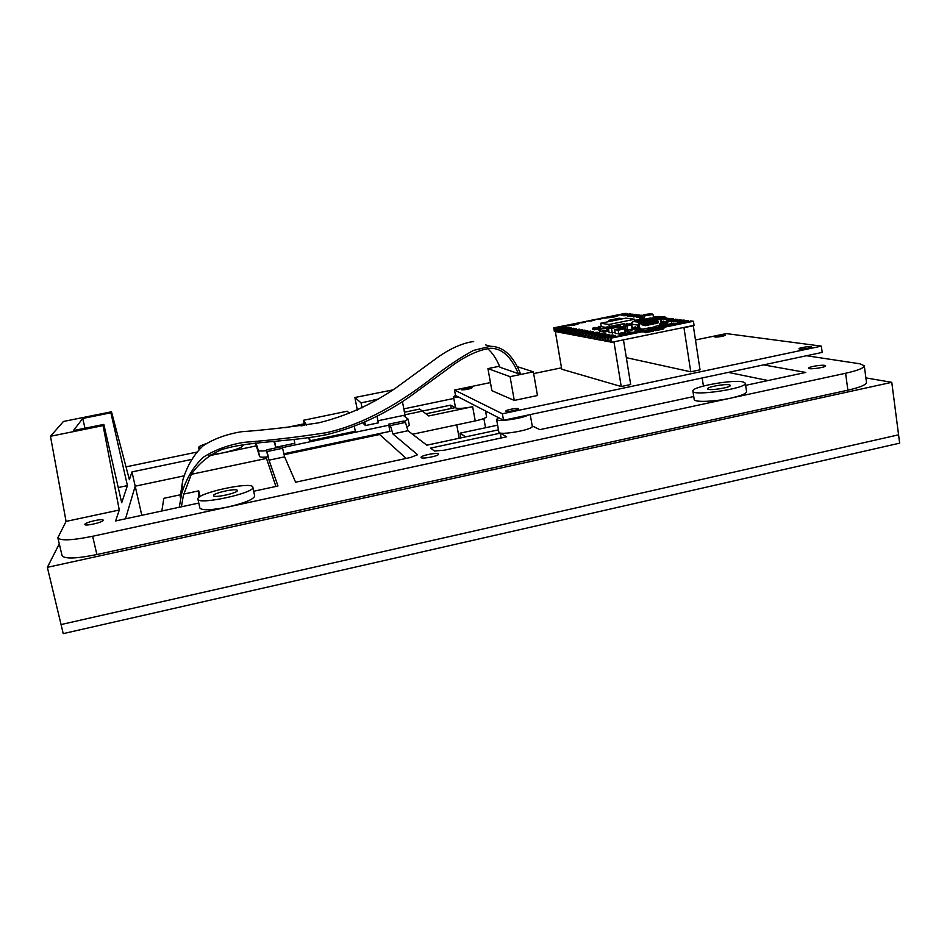 <?xml version="1.0" encoding="UTF-8"?>
<svg xmlns="http://www.w3.org/2000/svg" width="947" height="947" viewBox="0 0 947 947"><rect width="100%" height="100%" fill="white"/><g stroke="black" fill="none" stroke-linecap="round" stroke-linejoin="round"><path stroke-width="1.42" d="M459.212 438.248L456.75 424.848M483.858 418.491L485.539 427.736M703.42 386.045L702.177 377.96M485.716 412.075L487.078 411.791L485.716 412.075M141.79 515.322L135.196 486.178L183.931 475.879L135.196 486.178L131.976 471.926L190.986 459.567M275.908 486.45L266.486 458.419L191.341 474.317L266.486 458.419L266.19 457.022M406.18 458.419L379.676 434.495L284.112 454.702L379.676 434.495L379.498 433.584M59.282 543.862L47.35 567.348L891.778 382.328L865.901 377.9M728.338 372.396L768.053 380.54L728.338 372.396M125.489 518.826L135.196 486.178L125.489 518.826M891.778 382.328L898.573 434.827L61.058 624.558L63.224 633.626L899.65 443.16L898.573 434.827L61.058 624.558L47.35 567.348M460.881 437.881L460.017 433.181L465.652 436.863M497.613 425.167L460.017 433.181M200.018 496.63L198.752 490.854L183.694 494.074M180.356 494.784L163.843 498.311L161.819 511.013M198.621 503.094L198.621 502.348M198.681 497.649L198.752 490.854M623.789 318.571L622.724 318.796M623.588 318.547L622.522 318.76L623.588 318.547M611.726 326.336L611.869 327.2L611.726 326.336L613.585 325.957L610.993 326.218L613.834 325.993L611.726 326.336M610.993 326.218L611.182 327.342L610.756 326.182L612.851 325.839L610.993 326.218M610.756 326.182L610.945 327.39M613.834 325.993L613.964 326.774M611.975 326.372L612.105 327.153M626.665 325.212L626.535 324.063L627.648 323.838L626.452 323.874M626.488 324.063L627.766 323.862L626.535 324.063L626.843 325.247L627.956 325.01L627.766 323.862M626.665 324.087L626.843 325.247M606.53 327.39L606.66 328.171L606.53 327.39L608.388 327.011L605.808 327.271L608.637 327.046L606.53 327.39M605.808 327.271L605.938 328.064L605.571 327.236L607.666 326.904L605.808 327.271M605.571 327.26L605.701 328.017M608.566 329.059L606.885 329.331M608.637 327.046L608.826 327.828M606.778 327.425L607.098 329.355M617.302 325.283L615.443 325.579L615.586 326.455L615.443 325.579L617.29 325.2L614.698 325.472L617.29 325.2M614.698 325.472L614.887 326.597L614.449 325.437L616.544 325.093L614.698 325.472M614.449 325.437L614.65 326.644M615.68 325.614L615.81 326.407M605.879 327.177L604.032 327.544L604.482 328.171L605.595 327.354M604.387 327.603L603.665 327.626L604.387 327.603M598.232 326.928L598.409 328.053L598.753 326.727L598.753 328.017L600.114 327.863L600.457 326.526L598.563 326.881L600.789 326.49L599.925 326.727L600.457 327.816L600.789 326.49M600.268 326.691L600.457 327.816M606.92 329.97L607.228 331.166L606.92 329.97L608.163 329.757L607.039 329.994L607.725 331.237L607.536 330.065L608.661 329.84L607.039 329.994L608.696 329.84L607.536 330.065L607.725 331.237L608.885 331.048M607.654 330.089L607.844 331.261M631.566 324.928L625.221 325.65L624.913 324.016L623.304 323.791L624.807 323.483L618.77 324.714L624.913 324.016L625.174 325.661L626.867 325.886L631.483 324.951L632.276 329.958L631.519 330.112M620.368 324.951L620.699 327.046L620.368 324.951L617.255 325.022L620.368 324.951M618.841 325.259L619.101 326.833M617.255 325.022L617.515 326.597M626.429 323.708L626.689 325.354M626.867 325.886L627.494 329.828L626.867 325.886L623.682 325.957L626.867 325.886M627.032 331.024L624.913 331.024M625.316 326.206L626.133 331.213M623.682 325.957L624.144 328.81M633.768 329.319L632.276 329.958L631.483 324.951L629.814 324.714L631.483 324.419M594.29 328.479L594.515 329.816L595.249 329.663L595.024 328.325L593.71 328.384L595.024 328.325L595.249 329.663L597.45 329.213L597.226 327.875L594.444 328.23L597.959 327.733L597.226 327.875L597.45 329.213L598.184 329.059L597.959 327.733M594.515 329.816L593.71 328.384M604.553 328.183L602.694 328.55M602.564 328.538L604.423 328.159L602.564 328.538M600.848 328.929L598.859 329.296L599.759 330.752M598.622 329.248L599.072 330.645L598.622 329.248L600.706 328.917L599.534 329.402M605.607 330.396L602.99 330.657L603.215 332.03L603.937 332.148L603.713 330.775L605.607 330.396M602.742 330.621L603.215 332.03L602.742 330.621L604.873 330.278L602.99 330.657L604.186 332.196L606.08 331.805L605.855 330.432M603.961 330.823L604.186 332.196M627.518 330.065L627.754 331.474L628.524 331.308L628.299 329.899L626.855 329.958L628.299 329.899L628.524 331.308L630.832 330.834L630.607 329.426L627.636 329.805L631.389 329.272L630.607 329.426L630.832 330.834L631.613 330.681L631.389 329.272M627.754 331.474L626.855 329.958M596.065 327.698L593.296 328.053L596.065 327.698M593.876 328.136L592.562 328.195L593.876 328.136M593.899 329.509L592.786 329.52L592.562 328.195M593.142 328.289L593.355 329.615M599.498 329.201L606.707 328.183L599.498 329.201L599.889 331.533L602.872 331.379M605.902 330.752L607.003 330.527M606.707 328.183L606.991 329.958M600.706 329.402L601.085 331.734M639.343 319.518L634.656 320.477L638.242 320.938M634.656 320.477L634.774 321.187M619.291 327.39L622.333 327.851L622.439 328.55M622.333 327.851L623.931 327.532M623.753 326.419L619.279 327.331M664.226 322.465L664.321 323.093M667.008 324.561L671.885 323.566L671.541 321.341L668.641 321.554M667.824 322.122L665.516 326.786L667.789 321.897L671.541 321.341M668.037 321.862L668.783 319.707L668.546 320.962L667.043 319.269L667.907 321.85L666.724 322.027L666.286 319.234L665.22 318.429M608.376 327.922L611.525 328.408L619.196 326.845L616 326.36L608.376 327.922L609.158 332.669L615.136 332.622M611.525 328.408L612.307 333.202M619.196 326.845L619.492 328.645M614.65 329.639L618.154 330.183L624.57 328.869L621.019 328.337L614.65 329.639L615.278 333.451L620.83 333.829L624.322 333.119L624.227 332.504L620.131 333.131L620.238 333.735M624.298 332.906L625.186 332.717L624.57 328.869M618.154 330.183L618.77 334.031M620.131 333.131L620.83 333.829M620.723 333.226L624.227 332.504M637.532 330.669L634.561 327.591L635.496 326.904L637.343 329.331L639.237 329.615L638.302 327.863M664.451 322.868L663.835 323.886L664.474 322.063L664.451 322.868L666.534 323.128L666.652 321.956M658.425 325.732L655.809 326.289M637.852 325.022L639.059 324.821L639.675 322.442L637.852 325.022L639.627 322.359M665.22 318.393L667.386 319.056M661.586 325.744L663.823 321.637L663.196 321.08L662.391 322.643L663.196 321.08L666.771 322.347L663.598 326.656M639.805 321.873L638.254 321.554L640.338 321.08M635.035 326.833L635.283 328.988L636.727 328.727M635.982 328.041L635.768 327.07L636.573 328.491M661.278 322.465L662.344 322.607L661.669 323.625L663.231 323.329L661.622 325.732L663.231 323.329M640.184 321.424L643.356 320.69M643.273 320.453L664.249 316.464L640.634 321.27L641.036 322.004L664.723 317.245L641.048 322.063L639.059 324.833L637.71 325.152L639.154 324.904L638.408 326.017L639.13 327.733L638.917 324.963M658.887 317.529L662.036 316.89M661.941 316.653L659.278 317.446M656.235 317.269L654.922 317.091L658.106 316.44L660.899 316.76M655.975 317.257L637.722 320.926M645.771 319.435L648.695 318.855M639.947 328.609L639.509 327.626L642.729 330.574L643.901 330.645L644.244 332.219L644.268 331.19L639.485 327.638M663.527 326.632L666.581 323.164M662.722 321.862L661.444 321.696M665.291 317.257L668.783 319.707L668.393 321.684L668.949 320.784M637.958 325.022L637.568 327.2L638.586 327.094M643.676 331.888L639.237 329.615L642.102 331.557L644.019 331.817L643.842 330.704M645.179 325.673L641.166 324.561L644.658 325.034L644.528 324.217L641.036 323.744L641.166 324.561M640.977 329.307L641.924 329.319M655.726 327.674L655.513 326.324L658.875 325.626L660.876 322.607L660.84 319.328M661.408 321.305L658.875 325.626M656.2 323.01L657.478 323.176L657.774 321.601L645.594 324.087L645.89 325.543M657.609 322.394L656.093 322.631L657.703 322.3M645.878 324.714L647.488 324.383L645.937 324.774L645.795 325.65M647.488 324.383L648.435 324.194L648.446 325.01M648.435 324.194L650.044 323.862L648.494 324.253L648.352 325.129L648.517 324.336M650.044 323.862L650.991 323.673L650.991 324.49M650.991 323.673L652.601 323.341L651.051 323.732L650.909 324.608M652.601 323.341L653.537 323.152L653.548 323.969M653.537 323.152L655.146 322.82L653.596 323.211L652.53 324.276L653.418 324.099L653.619 323.294M647.121 324.537L645.972 325.034L647.002 324.821M657.336 322.442L656.188 322.951L657.206 322.738M654.779 322.963L653.643 323.472L654.649 323.258M652.234 323.483L651.086 323.992L652.104 323.779M649.678 324.016L648.529 324.513L649.559 324.3M600.694 323.258L608.98 324.49L634.727 319.246L625.943 318.133L600.694 323.258L601.25 326.644L605.334 327.283M608.98 324.49L609.501 327.686M627.825 324.217L631.436 323.472M634.727 319.246L634.916 320.417M652.637 318.003L653.489 317.576L652.992 314.416L644.197 316.038L644.694 319.163M642.812 318.405L639.284 319.115L642.741 319.553M639.284 319.115L639.533 320.678M654.874 317.091L653.383 316.925M642.966 315.387L652.27 313.99L642.386 315.753L642.883 318.914L644.54 319.186M619.48 335.155C618.936 334.161 634.277 331.486 635.165 332.409C634.265 331.486 618.924 334.161 619.48 335.155L629.921 334.244L635.212 332.409M679.697 323.412C677.815 322.915 673.53 323.389 666.818 324.845C673.542 323.389 677.827 322.915 679.697 323.412L666.451 326.23M574.19 325.152L565.43 326.028C564.968 325.235 579.233 322.749 579.067 323.649L574.19 325.152M579.067 323.649C579.209 322.749 564.992 325.235 565.43 326.028M613.407 317.209L618.071 315.777C618.249 314.877 603.997 317.328 604.458 318.109L613.407 317.209M604.458 318.109C604.02 317.328 618.225 314.889 618.071 315.777M621.99 314.724L619.634 314.96L621.99 314.724M685.9 322.382L683.059 322.631L685.9 322.382M682.065 321.921L679.248 322.169L682.065 321.921M678.277 321.459L675.495 321.708L678.277 321.459M674.548 321.021L671.802 321.27L674.548 321.021M668.913 320.536L672.181 320.157L668.961 320.867M642.658 317.446L640.953 317.541L642.599 317.067M640.279 316.914L637.781 317.15L640.279 316.914M637.118 316.535L634.644 316.772L637.118 316.535M634.005 316.156L631.554 316.405L634.005 316.156M630.939 315.789L628.512 316.038L630.939 315.789M627.908 315.434L625.505 315.671L627.908 315.434M624.937 315.079L622.546 315.315L624.937 315.079M616.26 336.659L613.526 336.895L616.26 336.659M612.934 336.078L610.235 336.315L612.934 336.078M609.667 335.51L606.991 335.747L609.667 335.51M606.447 334.954L603.795 335.191L606.447 334.954M603.286 334.398L600.658 334.634L603.286 334.398M600.161 333.853L597.569 334.09L600.161 333.853M597.095 333.32L594.515 333.557L597.095 333.32M594.077 332.799L591.52 333.024L594.077 332.799M591.094 332.279L588.572 332.504L591.094 332.279M588.158 331.758L585.66 331.995L588.158 331.758M585.27 331.261L582.796 331.497L585.27 331.261M582.429 330.763L579.966 331L582.429 330.763M579.623 330.278L577.185 330.503L579.623 330.278M576.865 329.793L574.45 330.03L576.865 329.793M574.131 329.319L571.751 329.544L574.131 329.319M571.455 328.846L569.088 329.083L571.455 328.846M568.804 328.384L566.46 328.621L568.804 328.384M566.199 327.934L563.867 328.159L566.199 327.934M563.631 327.484L561.322 327.721L563.631 327.484M561.086 327.046L558.801 327.271L561.086 327.046M673.364 324.916L676.158 323.992C673.163 323.874 670.251 324.348 667.446 325.425L673.364 324.916M612.437 317.091L607.501 317.588L612.437 317.091M573.314 325.01L568.484 325.496L573.314 325.01M628.772 334.054L622.996 334.563C625.801 333.451 628.701 332.965 631.708 333.095L628.772 334.054M591.911 320.891L589.579 321.128L591.911 320.891M583.21 322.655L580.89 322.891L583.21 322.655M600.599 319.139L598.255 319.376L600.599 319.139M553.746 327.828L554.599 327.982L555.202 331.533L554.35 331.379L553.746 327.828L591.39 320.323M591.378 320.228L600.019 318.583M592.396 320.015L594.752 320.358L592.396 320.015M583.743 321.767L585.424 322.027L583.743 321.767M586.951 321.116L594.752 320.358M578.286 322.868L585.542 322.075M563.465 326.455L554.303 327.934L563.465 326.455L555.865 328.207L566.01 326.893L559.298 328.834L569.1 327.378L560.896 329.118L571.219 327.78L564.436 329.757L573.882 328.242L567.064 330.231L576.581 328.704L569.727 330.704L579.315 329.177L572.426 331.201L582.63 329.698L574.154 331.509L584.915 330.136L577.954 332.196L587.779 330.633L580.783 332.705L590.679 331.13L583.648 333.214L593.627 331.639L586.56 333.746L597.19 332.196L589.519 334.279L599.664 332.669L592.514 334.812L602.754 333.202L595.568 335.368L605.879 333.735L598.67 335.925L609.063 334.291L601.807 336.493L612.91 334.895L605.003 337.061L615.586 335.404L608.258 337.653L618.924 335.984L611.075 338.162L642.019 331.805M665.35 327.023L693.441 321.258L681.816 322.832M690.623 321.353L683.923 322.134L688.67 320.702L678.016 322.371M686.764 320.891L680.112 321.684L684.835 320.264L673.554 321.873M682.953 320.453L674.075 321.696L681.059 319.826L671.577 321.554M679.212 320.015L670.878 321.27L677.342 319.399L668.961 321.009M675.519 319.577L668.89 320.382L673.672 318.973L668.819 319.968M671.885 319.151L667.966 318.985M668.31 318.737L667.102 318.216M654.519 317.056L653.335 316.618M639.201 317.683L642.575 316.949L639.201 317.683L642.67 317.576M636.656 317.34L642.421 315.955L636.656 317.34L642.516 316.57M632.276 314.511L623.836 315.813L633.768 314.357L627.411 316.215L637.982 314.842L630.453 316.582L639.947 315.067L633.531 316.961L642.397 315.576M631.862 314.132L621.469 315.493M629.27 314.155L623.422 314.889L627.766 313.658L618.557 315.138M626.31 313.812L620.498 314.546L625.257 313.374L600.007 318.476M595.592 319.364L602.919 318.571M610.33 338.032L610.602 342.056L611.738 342.269L611.075 338.162M607.051 337.44L607.335 341.441L609.312 341.808L608.258 337.653L618.924 335.984M603.819 336.86L604.103 340.825L606.056 341.192L605.003 337.061L615.586 335.404M600.647 336.28L600.931 340.222L602.848 340.589L601.807 336.493L612.946 334.918M597.51 335.723L597.806 339.63L599.688 339.985L598.67 335.925L609.063 334.291M594.432 335.167L594.728 339.05L596.586 339.393L595.568 335.368L605.879 333.746M602.754 333.202L592.514 334.812L593.532 338.813L591.697 338.47L591.402 334.611M588.418 334.078L588.714 337.901L590.514 338.245L589.519 334.279L599.664 332.669M597.19 332.208L586.56 333.746L587.554 337.677L585.779 337.345L585.483 333.545M582.583 333.024L582.879 336.801L584.63 337.132L583.648 333.214L593.627 331.639M579.73 332.515L580.038 336.256L581.754 336.576L580.783 332.705L590.679 331.13M576.924 332.006L577.22 335.723L578.925 336.043L577.954 332.196L587.779 330.633M574.154 331.509L574.462 335.191L576.131 335.51L575.172 331.687L584.915 330.136M582.63 329.698L572.426 331.201L573.385 334.989L571.728 334.682L571.42 331.012M569.727 330.704L570.674 334.48L569.04 334.161L568.733 330.527M566.093 330.053L566.401 333.664L567.999 333.971L567.064 330.231L576.581 328.704M573.882 328.242L564.436 329.757L565.359 333.462L563.785 333.166L563.477 329.58M560.908 329.118L561.216 332.681L562.767 332.977L561.855 329.296L571.219 327.792M558.363 328.668L558.671 332.196L560.21 332.492L559.298 328.834L569.123 327.402M555.865 328.218L556.173 331.722L557.688 332.006L556.789 328.372L566.01 326.893M556.114 331.379L555.202 331.533M554.599 327.982L556.872 327.757L555.569 328.159M558.612 331.852L557.688 332.006M557.085 328.431L559.381 328.207L558.067 328.609M561.157 332.326L560.21 332.492M559.594 328.893L561.914 328.656L560.6 329.071M563.725 332.811L562.767 332.977M562.151 329.355L564.495 329.118L563.169 329.532M566.33 333.297L565.359 333.462M564.743 329.816L567.111 329.592L565.773 330.006M568.981 333.794L567.999 333.971M567.371 330.29L569.763 330.065L568.425 330.479M571.668 334.303L570.674 334.48M570.047 330.775L572.45 330.539L571.112 330.965M574.391 334.812L573.385 334.989M572.757 331.261L575.184 331.024L573.835 331.45M577.161 335.333L576.131 335.51M575.504 331.758L577.954 331.521L576.593 331.947M579.966 335.865L578.925 336.043M578.286 332.255L580.76 332.018L579.398 332.456M582.819 336.398L581.754 336.576M581.115 332.764L583.612 332.539L582.239 332.965M585.708 336.943L584.63 337.132M583.991 333.285L586.513 333.048L585.139 333.486M588.643 337.499L587.554 337.677M586.903 333.806L589.448 333.581L588.075 334.019M591.626 338.055L590.514 338.245M589.874 334.338L592.443 334.113L591.046 334.551M594.657 338.624L593.532 338.813M592.881 334.883L595.474 334.646L594.077 335.096M597.735 339.204L596.586 339.393M595.935 335.439L598.551 335.202L597.143 335.652M600.86 339.784L599.688 339.985M599.037 335.996L601.676 335.759L600.268 336.221M604.032 340.387L602.848 340.589M602.185 336.564L604.861 336.327L603.44 336.789M607.252 340.991L606.056 341.192M605.393 337.144L608.081 336.907L606.66 337.369M610.531 341.607L609.312 341.808M608.637 337.724L611.371 337.487L609.939 337.961M630.738 314.013L629.222 313.836M633.756 314.357L632.217 314.179M635.319 314.866L636.822 314.712M638.408 315.233L639.935 315.067M641.533 315.6L642.445 315.446M655.786 316.902L654.779 317.079M653.655 316.949L654.472 316.76M670.062 318.559L667.351 318.819M667.292 318.594L668.251 318.346M673.66 318.973L671.825 318.76M677.33 319.399L675.46 319.186M681.047 319.826L679.141 319.613M684.823 320.264L682.894 320.039M688.658 320.713L686.693 320.477M692.553 321.163L690.564 320.926M633.531 316.961L641.486 315.256M630.453 316.582L638.349 314.889M627.411 316.215L635.259 314.534M626.263 313.493L627.754 313.658M611.738 342.269L694.068 325.342L693.441 321.258M631.862 314.144L623.836 315.813M569.727 330.716L579.315 329.177M461.52 389.809L461.414 389.702C461 388.838 472.198 386.802 472.115 387.749C469.298 389.158 465.77 389.844 461.52 389.809M506.041 411.27L505.876 411.093C505.367 409.909 518.494 407.589 518.423 408.879C518.968 409.921 507.426 412.17 506.041 411.27M715.092 337.096L714.689 336.919C714.31 336.138 725.438 334.374 725.319 335.25C723.058 336.363 719.649 336.978 715.092 337.096M799.623 349.076L798.984 348.792C798.522 347.727 811.709 345.809 811.579 346.969C809.105 348.318 805.116 349.029 799.623 349.076M690.754 371.804L683.959 327.674L693.299 325.756L700.034 369.839L690.754 371.804L626.334 357.658M683.201 327.579L683.959 327.674M693.299 325.756L692.517 325.661M622.83 339.997L613.325 341.95M555.333 331.509L561.737 369.223L621.232 386.53L630.678 384.529L623.493 340.115M621.232 386.53L613.987 342.068M514.268 400.415L491.895 390.685L487.93 368.608L510.066 376.657L514.268 400.415L537.47 395.526L533.362 371.828L517.228 366.607M510.066 376.657L533.362 371.828M499.566 366.217L487.93 368.608M502.372 413.78L821.333 346.128L822.185 352.402L503.532 420.267L455.543 395.515L454.524 390.034L502.372 413.78L503.532 420.267M821.333 346.128L726.29 333.593L695.465 339.985M561.5 367.815L533.67 373.592M490.439 382.576L454.524 390.034M485.551 344.886L490.463 346.282C503.129 346.495 513.049 355.468 520.246 373.201L518.317 373.603L500.028 367.294C496.382 358.641 492.144 352.343 487.326 348.425M473.678 341.524C463.438 342.85 452.039 347.691 439.479 356.072L396.391 387.572C372.171 404.345 346.294 416.1 318.737 422.824C290.918 427.061 265.148 430.033 241.438 431.737C226.712 434.14 213.998 438.781 203.309 445.635C194.005 454.217 187.163 465.699 182.795 480.105L180.143 497.045M490.463 346.282L473.524 350.414C461.106 357.114 447.434 366.205 432.519 377.675C401.717 401.741 364.796 424.28 326.099 432.743C296.565 437.289 269.185 440.485 243.983 442.332C228.334 444.912 214.815 449.861 203.439 457.176C193.543 466.303 186.275 478.519 181.623 493.837L179.267 507.249M518.317 373.603C511.226 356.77 502.028 348.33 490.712 348.259C480.52 349.455 468.848 354.415 455.685 363.151L409.862 396.639C383.902 414.75 356.048 427.452 326.289 434.732C287.012 442.438 248.824 440.935 221.622 449.636C209.027 455.045 198.929 463.296 191.294 474.388L183.363 495.47L181.41 506.787M354.379 426.564L355.303 431.252L310.083 440.769L309.48 437.763M310.083 440.769L308.343 437.928M304.484 425.416L303.442 420.29L306.591 425.085M349.49 413.448L347.253 411.199L303.442 420.29M294.091 439.68L294.837 443.279L275.826 447.268L274.606 441.361M275.826 447.268L273.884 441.42M402.439 401.682L404.996 415.094L377.9 420.776M374.172 401.599L373.663 400.001L378.753 398.947M393.005 389.88L354.876 397.515L361.044 402.854L373.899 400.19M363.021 423.131L365.483 425.546L378.303 422.859L377.084 416.585M357.35 410.098L354.876 397.515M365.483 425.546L364.855 422.35M362.038 407.92L361.044 402.854M256.033 444.818L259.585 456.501C260.034 457.306 262.828 457.425 267.954 456.833M256.045 444.841L255.654 442.959L256.045 444.841M406.855 427.026L409.317 425.215L408.169 419.142L403.363 415.437M283.899 453.779L390.069 431.347M256.01 442.924L258.294 450.346C258.744 451.127 261.526 451.222 266.652 450.618M282.336 447.623L388.886 425.203M404.215 421.474L408.169 419.142M96.902 554.54L92.64 536.274C71.877 540.441 60.277 540.938 57.838 537.778L62.088 555.676C64.574 559.097 76.186 558.718 96.902 554.54L847.873 390.176C860.089 387.382 866.292 384.79 866.493 382.399L864.291 365.779C864.066 368.004 857.84 370.502 845.6 373.26L847.873 390.176M455.519 395.42L453.518 396.852L455.531 407.743C457.034 408.926 462.74 408.583 472.648 406.713L475.24 420.93L412.537 434.235M475.24 420.93C482.449 419.308 486.213 417.876 486.533 416.621L485.515 410.974M237.33 490.487L237.33 490.475C237.318 487.741 212.483 493.138 213.549 495.66C213.501 498.394 238.407 492.973 237.33 490.487M252.813 487.16C252.612 480.922 195.65 493.28 197.923 499.14C197.781 505.509 255.785 492.807 252.825 487.184L252.813 487.16M252.825 487.184L254.684 496.015C253.725 499.329 244.8 502.987 227.919 506.988C211.37 510.255 202.019 510.611 199.864 508.042L197.923 499.14M198.775 503.058L115.629 520.945L119.275 510.019L66.077 521.406L57.838 537.778M92.64 536.274L730.682 398.142C714.334 401.788 693.938 402.463 694.198 399.48L692.908 391.087C692.103 396.627 747.503 388.365 745.336 383.215L743.064 381.913C732.86 379.238 691.061 386.885 692.908 391.087M103.164 520.365C102.856 522.389 84.828 526.461 84.875 524.496C84.023 522.626 103.164 518.116 103.176 520.175L103.164 520.365M693.749 396.533L539.861 429.642L532.202 425.901M498.548 417.698L496.583 419.414L498.856 432.116C498.584 435.88 533.777 429.678 532.261 426.221L530.225 414.585M498.453 429.843L426.813 445.185L407.968 430.731L392.851 433.927L417.591 454.738L410.477 457.496L295.606 482.212L284.609 456.845L269.019 460.147L277.968 486.012L253.678 491.244M430.625 448.109L500.265 433.158L506.681 436.792L444.498 450.168L434.472 451.056L430.625 448.109M438.39 453.897L438.532 454.11C439.349 456.004 421.013 459.461 421.084 457.401C420.314 455.637 436.91 452.275 438.39 453.897M205.89 443.752C201.024 445.374 198.61 446.653 198.645 447.576L200.172 448.286M242.834 444.545L243.036 445.504C242.16 447.588 235.152 450.109 221.989 453.068L210.151 455.034M196.372 452.193L126.022 466.871M119.275 510.019L103.093 425.594L103.827 424.398L121.701 502.739L127.419 485.61L110.882 412.797L111.497 411.779L129.396 479.679L131.976 471.926M208.908 455.815L256.353 445.871M267.871 456.845L266.498 449.884L267.09 451.541L282.62 448.274L281.898 446.641L266.498 449.884M389.833 431.394L388.684 424.173L390.413 425.582L405.47 422.409L403.623 421.036L388.684 424.173M422.646 411.022L450.642 405.15L455.105 407.66L426.055 413.768M472.648 406.713L428.766 415.946L419.663 409.045L404.452 412.229M453.814 398.438L403.813 408.879M729.45 384.849C725.177 383.642 706.829 386.98 707.658 388.803C707.397 391.206 731.297 387.619 730.374 385.393L729.45 384.849M745.336 383.215L746.579 391.679C746.343 393.632 741.039 395.787 730.682 398.142L845.6 373.26M806.524 355.741L859.935 363.802L864.291 365.779M763.578 364.891L805.743 372.431L745.644 385.358M824.683 365.376L825.63 365.814C826.281 367.412 808.43 369.898 808.655 368.182C808.063 366.939 821.061 364.654 824.683 365.376M111.497 411.779L63.461 421.462L50.475 436.283L66.077 521.406M405.221 416.822L404.89 415.117M404.937 414.798L422.717 411.069M304.165 423.794L285.225 427.736M301.028 425.913L304.449 425.203M284.609 456.845L282.62 448.274M267.09 451.541L269.019 460.147M407.968 430.731L405.47 422.409M390.413 425.582L392.851 433.927M127.419 485.61L118.233 487.539M84.993 428.222L82.732 418.467L110.882 412.797M103.827 424.398L73.44 430.565L82.732 418.467M50.475 436.283L103.093 425.594M451.257 408.465L450.642 405.15M500.265 433.158L501.117 437.988M496.583 419.414C496.133 422.267 522.353 418.621 528.58 414.94M453.518 396.852L459.165 397.385M610.14 321.341L608.743 321.625M611.123 321.14L621.67 318.571L619.16 318.239L609.252 320.252L611.963 320.974M608.625 321.116L609.252 320.252L608.708 321.637M619.113 318.251L622.38 318.855M609.241 320.252L619.504 318.263M663.61 328.313L663.93 327.141L654.294 329.118L655.466 329.982L663.61 328.313L655.277 330.681L663.421 329.011L664.155 327.911M655.466 329.982L653.229 328.514L663.516 326.632L664.119 327.532L663.646 326.703M653.844 328.337L655.229 328.136L653.844 328.337M640.231 322.809L641.048 322.063M650.033 328.1L652.862 327.496M653.323 328.443L655.88 327.911L651.82 327.698M651.773 327.65L650.885 327.911M639.533 327.579L638.408 326.017M653.69 328.739L653.667 330.408L645.309 332.728L653.466 331.059L653.975 329.177L644.315 331.166L645.487 332.03L653.655 330.349M644.481 331.545L645.487 332.03M652.957 328.585L643.913 330.645L644.268 331.19M655.94 327.993L652.957 327.496L641.356 329.319M653.264 327.437L656.235 327.887L653.241 327.532M648.636 318.855L645.724 319.222M649.962 328.053L655.655 326.49L649.938 328.112M638.408 327.851L639.32 329.556M640.101 331.32L637.343 329.331L640.101 331.32L642.102 331.557M637.509 321.009L633.235 321.495L631.448 324.17L632.821 328.656L636.798 330.823M636.656 330.799L632.809 328.656L635.319 329.011L637.603 330.657M637.331 329.331L636.254 327.84L638.456 328.136M662.533 325.827L663.835 323.886L662.533 325.827L664.605 326.123M661.894 326.277L663.93 326.585M662.308 326.076L660.248 326.514L662.379 326.017M659.278 325.401L660.331 325.531L658.544 326.289L662.758 325.508L658.923 326.135L662.344 322.607M658.26 325.78L659.716 326.017M642.835 330.633L643.498 330.775M667.457 323.791L664.167 327.686M632.809 328.656L631.448 324.17L637.864 325.093M631.448 324.17C630.998 323.708 631.59 322.809 633.235 321.495L639.675 322.347M659.112 316.487L654.922 317.091M656.839 317.754L659.017 317.269M639.036 321.98L639.734 321.743L638.538 321.447M663.847 321.613L663.255 323.294M639.343 330.775L636.786 331.308L636.964 332.492L640.93 331.675L635.946 332.61L640.835 331.663M631.933 327.212L634.608 327.615M665.09 318.464L640.136 323.14M662.971 318.89L666.25 319.281M636.763 331.261L639.296 330.74M653.596 328.68L652.921 328.573M639.095 324.951L639.568 327.544L639.107 324.868M639.793 321.779L639.178 321.85M638.574 321.589L640.314 321.128M658.994 317.328L657.123 317.659M641.012 319.956L642.291 320.11M661.622 323.59L660.331 325.531M654.211 330.195L655.265 330.704L654.448 329.497M635.07 331.272L635.212 332.468L635.035 331.261M635.757 331.379L635.911 332.575L635.177 332.444M664.995 316.914L665.339 318.038L664.285 316.452M665.256 318.322L664.723 317.245M644.078 331.829L645.286 332.74M640.61 321.246L639.722 322.371M663.385 329.023L663.93 328.23M644.256 332.255L645.298 332.752L653.454 331.071L653.986 330.266M638.704 325.093L638.349 326.028L637.39 326.123L637.461 325.401M637.568 327.2L637.367 326.111M667.469 321.944L668.546 320.962M666.309 319.269L667.055 319.222M667.493 319.21L668.428 319.885M634.964 329.734L635.401 331.107L634.952 329.722M635.993 330.325L636.1 330.965M640.87 320.027L650.21 318.038M658.094 316.44L661.113 316.712M648.624 327.97L641.557 329.355M649.678 328.112L648.6 327.958M652.033 327.626L649.654 328.112M653.442 331.059L654.01 329.189M642.729 330.61L639.959 328.573M639.912 323.59L639.059 324.821M664.474 322.075L663.681 321.14M667.493 323.827L667.848 321.897M637.71 325.152L638.053 327.887M655.951 323.578L655.075 323.756L656.093 322.631M654.969 323.756L653.643 323.59L654.981 323.767M655.146 322.82L656.176 322.773L656.093 323.448M652.412 324.276L651.098 324.099L652.424 324.288M651.062 323.815L649.973 324.797M649.962 324.04L649.926 324.809L648.541 324.62L649.879 324.809L649.95 323.957M649.902 324.809L650.873 324.62M647.31 325.318L645.984 325.141L647.511 324.549L647.369 325.33L648.316 325.141L647.417 325.318M645.984 325.141L647.263 325.259M645.747 325.661L645.961 324.857M645.452 325.709L644.658 325.034L645.724 324.916L645.582 325.697M635.899 327.911L636.491 328.337M661.089 319.281L661.16 321.364M643.072 322.951L645.179 323.235L657.348 320.749L655.194 320.477M658.272 321.459L657.751 323.211M657.514 323.235L656.2 323.069L657.526 323.247M645.179 323.235L644.528 324.217L645.594 324.087L645.179 323.235M657.348 320.749L658.319 321.424L657.348 320.749M657.786 323.199L658.319 321.424L655.277 320.465M657.81 323.187L658.402 322.288M657.62 322.477L657.478 323.176M661.113 319.269L660.876 322.607M648.541 324.572L649.82 324.738M651.086 324.052L652.376 324.217M653.643 323.531L654.922 323.696M656.176 322.773L656.011 323.566M644.516 315.564L642.646 315.86L643.143 319.009M259.585 456.501L258.294 450.346M641.391 331.71L642.539 331.888M655.265 330.704L663.409 329.035L664.131 327.958M650.281 318.026L651.725 318.192M633.235 321.495L636.431 320.844M636.964 332.492L635.946 332.61M636.254 327.851L635.532 326.94M668.783 319.707L667.86 318.997M661.077 322.82L659.633 324.999M642.386 315.753C642.279 314.96 645.061 314.309 650.743 313.812L652.992 314.416M182.795 480.105L181.623 493.837M199.036 449.375L198.645 447.576"/></g></svg>
